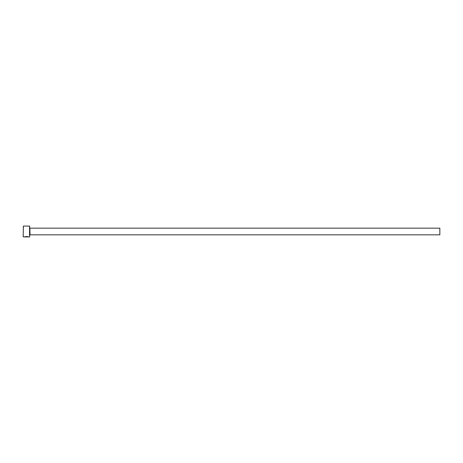 <?xml version="1.0" encoding="UTF-8"?>
<svg xmlns="http://www.w3.org/2000/svg" width="463" height="463" viewBox="0 0 463 463"><rect width="100%" height="100%" fill="white"/><g stroke="black" fill="none" stroke-linecap="round" stroke-linejoin="round"><path stroke-width="0.35" stroke-dasharray="2.31 1.74" d="M28.104 236.836L25.523 236.703L28.104 236.917M25.523 236.703L28.509 236.83C27.294 236.367 25.969 236.367 24.516 236.825L26.906 236.871M28.312 236.836L25.523 236.79M26.704 236.674L27.305 236.784L26.704 236.842M26.704 236.83L27.305 236.871M29.817 236.668L29.817 226.332M29.568 226.083L29.568 236.917M23.15 226.332L23.15 236.668M23.399 236.917L23.399 226.083M439.85 234.834L439.85 228.166M29.817 231.5L29.817 235.082L29.817 231.5M26.906 236.784L25.025 236.894M25.025 236.825L27.305 236.825M30.066 228.166L30.066 234.834"/><path stroke-width="0.69" d="M25.025 236.871L28.104 236.917L24.516 236.911C25.969 236.448 27.3 236.454 28.509 236.917L28.22 236.836M29.568 226.083L29.568 236.917L29.568 226.083L23.399 226.083L23.15 236.668L23.399 226.083M30.066 228.166L439.85 228.166L439.85 234.834L30.066 234.834L29.817 227.918M24.956 236.79L26.704 236.917M24.718 236.825L25.025 236.825M29.568 236.917L28.503 236.917M28.104 236.917L23.399 236.917"/></g></svg>
